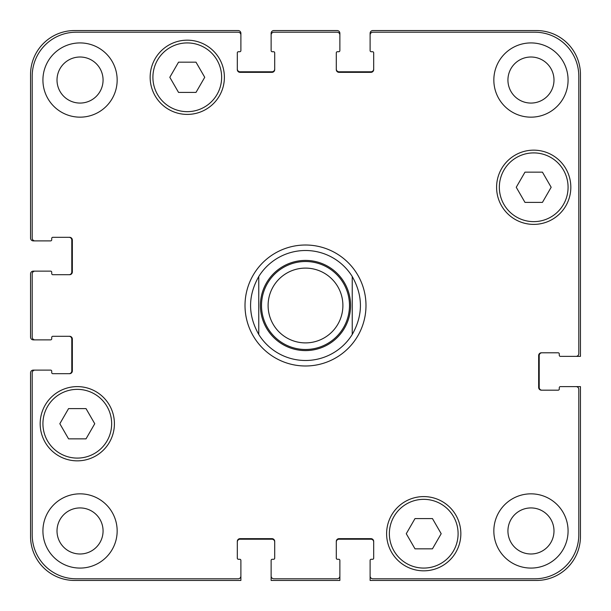 <?xml version="1.0" encoding="UTF-8"?>
<svg xmlns="http://www.w3.org/2000/svg" width="611" height="611" viewBox="0 0 611 611"><rect width="100%" height="100%" fill="white"/><g stroke="black" fill="none" stroke-linecap="round" stroke-linejoin="round"><path stroke-width="0.92" d="M258.759 334.469A54.99 54.99 0 0 0 305.5 360.49A54.99 54.99 0 0 1 258.759 334.469C247.852 315.154 247.852 295.846 258.759 276.531L258.759 334.469L258.759 276.531A54.99 54.99 0 0 1 352.242 276.531L352.242 334.469L352.242 276.531C363.148 295.846 363.148 315.154 352.242 334.469A54.99 54.99 0 0 1 305.5 360.49A54.99 54.99 0 0 0 352.242 334.469M352.242 276.531A54.99 54.99 0 0 0 258.759 276.531M305.5 365.989A60.489 60.489 0 0 1 253.114 275.255A60.489 60.489 0 0 1 357.886 275.255A60.489 60.489 0 0 1 305.5 365.989M305.5 349.492A43.992 43.992 0 0 0 343.596 283.504A43.992 43.992 0 0 0 267.404 283.504A43.992 43.992 0 0 0 305.5 349.492M305.5 342.893A37.393 37.393 0 0 0 337.883 286.803A37.393 37.393 0 0 0 273.117 286.803A37.393 37.393 0 0 0 305.5 342.893M432.458 518.586L441.188 533.708L432.458 548.831L414.999 548.831L406.269 533.708L414.999 518.586L432.458 518.586M86.021 408.606L94.751 423.728L86.021 438.851L68.562 438.851L59.832 423.728L68.562 408.606L86.021 408.606M196.001 62.169L204.731 77.291L196.001 92.414L178.542 92.414L169.812 77.291L178.542 62.169L196.001 62.169M542.438 172.149L551.168 187.272L542.438 202.394L524.979 202.394L516.249 187.272L524.979 172.149L542.438 172.149M111.66 423.728A34.369 34.369 0 0 0 60.107 393.965A34.369 34.369 0 0 0 60.107 453.492A34.369 34.369 0 0 0 111.66 423.728M114.41 423.728A37.118 37.118 0 0 1 58.732 455.875A37.118 37.118 0 0 1 58.732 391.582A37.118 37.118 0 0 1 114.41 423.728M458.097 533.708A34.369 34.369 0 0 0 406.544 503.945A34.369 34.369 0 0 0 406.544 563.472A34.369 34.369 0 0 0 458.097 533.708M460.847 533.708A37.118 37.118 0 0 1 405.169 565.855A37.118 37.118 0 0 1 405.169 501.562A37.118 37.118 0 0 1 460.847 533.708M568.077 187.272A34.369 34.369 0 0 0 516.524 157.508A34.369 34.369 0 0 0 516.524 217.035A34.369 34.369 0 0 0 568.077 187.272M570.827 187.272A37.118 37.118 0 0 1 515.149 219.418A37.118 37.118 0 0 1 515.149 155.125A37.118 37.118 0 0 1 570.827 187.272M221.64 77.291A34.369 34.369 0 0 0 170.087 47.528A34.369 34.369 0 0 0 170.087 107.055A34.369 34.369 0 0 0 221.64 77.291M224.39 77.291A37.118 37.118 0 0 1 168.712 109.438A37.118 37.118 0 0 1 168.712 45.145A37.118 37.118 0 0 1 224.39 77.291M578.8 76.192A43.992 43.992 0 0 0 534.808 32.2L372.863 32.2A2.75 2.75 0 0 0 370.113 34.949L370.113 50.621A1.1 1.1 0 0 0 371.213 51.721L372.588 51.721A1.1 1.1 0 0 1 373.688 52.821L373.688 69.593A2.75 2.75 0 0 1 370.938 72.342L339.044 72.342A2.75 2.75 0 0 1 336.294 69.593L336.294 52.821A1.1 1.1 0 0 1 337.394 51.721L338.769 51.721A1.1 1.1 0 0 0 339.869 50.621L339.869 34.949A2.75 2.75 0 0 0 337.119 32.2L273.881 32.2A2.75 2.75 0 0 0 271.131 34.949L271.131 50.621A1.1 1.1 0 0 0 272.231 51.721L273.606 51.721A1.1 1.1 0 0 1 274.706 52.821L274.706 69.593A2.75 2.75 0 0 1 271.956 72.342L240.062 72.342A2.75 2.75 0 0 1 237.312 69.593L237.312 52.821A1.1 1.1 0 0 1 238.412 51.721L239.787 51.721A1.1 1.1 0 0 0 240.887 50.621L240.887 34.949A2.75 2.75 0 0 0 238.137 32.2L76.192 32.2A43.992 43.992 0 0 0 32.2 76.192L32.2 238.137A2.75 2.75 0 0 0 34.949 240.887L50.621 240.887A1.1 1.1 0 0 0 51.721 239.787L51.721 238.412A1.1 1.1 0 0 1 52.821 237.312L69.593 237.312A2.75 2.75 0 0 1 72.342 240.062L72.342 271.956A2.75 2.75 0 0 1 69.593 274.706L52.821 274.706A1.1 1.1 0 0 1 51.721 273.606L51.721 272.231A1.1 1.1 0 0 0 50.621 271.131L34.949 271.131A2.75 2.75 0 0 0 32.2 273.881L32.2 337.119A2.75 2.75 0 0 0 34.949 339.869L50.621 339.869A1.1 1.1 0 0 0 51.721 338.769L51.721 337.394A1.1 1.1 0 0 1 52.821 336.294L69.593 336.294A2.75 2.75 0 0 1 72.342 339.044L72.342 370.938A2.75 2.75 0 0 1 69.593 373.688L52.821 373.688A1.1 1.1 0 0 1 51.721 372.588L51.721 371.213A1.1 1.1 0 0 0 50.621 370.113L34.949 370.113A2.75 2.75 0 0 0 32.2 372.863L32.2 534.808A43.992 43.992 0 0 0 76.192 578.8L238.137 578.8A2.75 2.75 0 0 0 240.887 576.051L240.887 560.379A1.1 1.1 0 0 0 239.787 559.279L238.412 559.279A1.1 1.1 0 0 1 237.312 558.179L237.312 541.407A2.75 2.75 0 0 1 240.062 538.658L271.956 538.658A2.75 2.75 0 0 1 274.706 541.407L274.706 558.179A1.1 1.1 0 0 1 273.606 559.279L272.231 559.279A1.1 1.1 0 0 0 271.131 560.379L271.131 576.051A2.75 2.75 0 0 0 273.881 578.8L337.119 578.8A2.75 2.75 0 0 0 339.869 576.051L339.869 560.379A1.1 1.1 0 0 0 338.769 559.279L337.394 559.279A1.1 1.1 0 0 1 336.294 558.179L336.294 541.407A2.75 2.75 0 0 1 339.044 538.658L370.938 538.658A2.75 2.75 0 0 1 373.688 541.407L373.688 558.179A1.1 1.1 0 0 1 372.588 559.279L371.213 559.279A1.1 1.1 0 0 0 370.113 560.379L370.113 576.051A2.75 2.75 0 0 0 372.863 578.8L534.808 578.8A43.992 43.992 0 0 0 578.8 534.808L578.8 389.36A2.75 2.75 0 0 0 576.051 386.61L560.379 386.61A1.1 1.1 0 0 0 559.279 387.71L559.279 389.085A1.1 1.1 0 0 1 558.179 390.185L541.407 390.185A2.75 2.75 0 0 1 538.658 387.435L538.658 355.541A2.75 2.75 0 0 1 541.407 352.791L558.179 352.791A1.1 1.1 0 0 1 559.279 353.891L559.279 355.266A1.1 1.1 0 0 0 560.379 356.366L576.051 356.366A2.75 2.75 0 0 0 578.8 353.616L578.8 76.192M117.159 530.959A37.118 37.118 0 0 1 61.482 563.105A37.118 37.118 0 0 1 61.482 498.813A37.118 37.118 0 0 1 117.159 530.959M117.159 80.041A37.118 37.118 0 0 1 61.482 112.187A37.118 37.118 0 0 1 61.482 47.895A37.118 37.118 0 0 1 117.159 80.041M568.077 530.959A37.118 37.118 0 0 1 512.4 563.105A37.118 37.118 0 0 1 512.4 498.813A37.118 37.118 0 0 1 568.077 530.959M568.077 80.041A37.118 37.118 0 0 1 512.4 112.187A37.118 37.118 0 0 1 512.4 47.895A37.118 37.118 0 0 1 568.077 80.041M57.014 530.959A23.027 23.027 0 0 0 91.558 550.901A23.027 23.027 0 0 0 91.558 511.017A23.027 23.027 0 0 0 57.014 530.959M57.014 80.041A23.027 23.027 0 0 0 91.558 99.983A23.027 23.027 0 0 0 91.558 60.099A23.027 23.027 0 0 0 57.014 80.041M507.932 530.959A23.027 23.027 0 0 0 542.476 550.901A23.027 23.027 0 0 0 542.476 511.017A23.027 23.027 0 0 0 507.932 530.959M507.932 80.041A23.027 23.027 0 0 0 542.476 99.983A23.027 23.027 0 0 0 542.476 60.099A23.027 23.027 0 0 0 507.932 80.041M69.043 274.706A2.75 2.75 0 0 0 71.793 271.956L71.793 240.062A2.75 2.75 0 0 0 69.043 237.312M34.949 240.887L33.3 240.887A2.75 2.75 0 0 1 30.55 238.137L30.55 74.542A43.992 43.992 0 0 1 74.542 30.55L238.137 30.55A2.75 2.75 0 0 1 240.887 33.3L240.887 34.949M237.312 69.043A2.75 2.75 0 0 0 240.062 71.793L271.956 71.793A2.75 2.75 0 0 0 274.706 69.043M271.131 34.949L271.131 33.3A2.75 2.75 0 0 1 273.881 30.55L337.119 30.55A2.75 2.75 0 0 1 339.869 33.3L339.869 34.949M336.294 69.043A2.75 2.75 0 0 0 339.044 71.793L370.938 71.793A2.75 2.75 0 0 0 373.688 69.043M370.113 34.949L370.113 33.3A2.75 2.75 0 0 1 372.863 30.55L536.458 30.55A43.992 43.992 0 0 1 580.45 74.542L580.45 356.366L576.051 356.366M541.957 352.791A2.75 2.75 0 0 0 539.207 355.541L539.207 387.435A2.75 2.75 0 0 0 541.957 390.185M576.051 386.61L580.45 386.61L580.45 536.458A43.992 43.992 0 0 1 536.458 580.45L370.113 580.45L370.113 576.051M373.688 541.957A2.75 2.75 0 0 0 370.938 539.207L339.044 539.207A2.75 2.75 0 0 0 336.294 541.957M339.869 576.051L339.869 580.45L271.131 580.45L271.131 576.051M274.706 541.957A2.75 2.75 0 0 0 271.956 539.207L240.062 539.207A2.75 2.75 0 0 0 237.312 541.957M240.887 576.051L240.887 580.45L74.542 580.45A43.992 43.992 0 0 1 30.55 536.458L30.55 372.863A2.75 2.75 0 0 1 33.3 370.113L34.949 370.113M69.043 373.688A2.75 2.75 0 0 0 71.793 370.938L71.793 339.044A2.75 2.75 0 0 0 69.043 336.294M34.949 339.869L33.3 339.869A2.75 2.75 0 0 1 30.55 337.119L30.55 273.881A2.75 2.75 0 0 1 33.3 271.131L34.949 271.131M305.5 350.592A45.092 45.092 0 0 0 344.551 282.954A45.092 45.092 0 0 0 266.449 282.954A45.092 45.092 0 0 0 305.5 350.592"/></g></svg>
